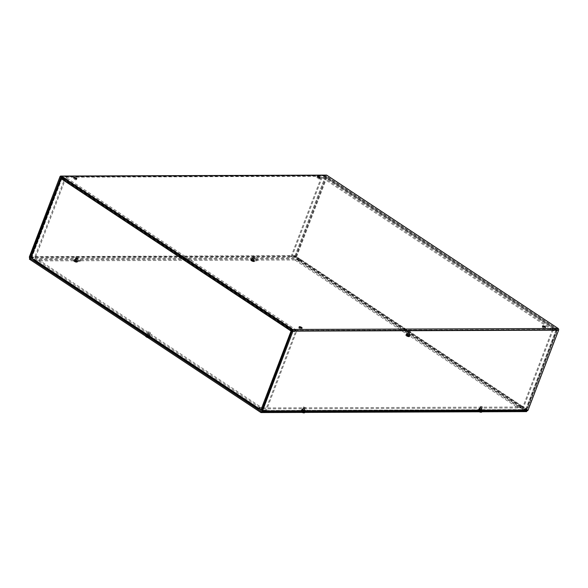 <?xml version="1.0" encoding="UTF-8"?>
<svg xmlns="http://www.w3.org/2000/svg" width="588" height="588" viewBox="0 0 588 588"><rect width="100%" height="100%" fill="white"/><g stroke="black" fill="none" stroke-linecap="round" stroke-linejoin="round"><path stroke-width="0.44" stroke-dasharray="2.94 2.21" d="M319.519 178.95A1.595 0.47 20.9 0 0 319.923 178.796A1.595 0.47 20.9 0 0 318.6 177.789A1.595 0.47 20.9 0 0 316.939 177.657A1.595 0.47 20.9 0 0 317.799 178.465A1.595 0.47 20.9 0 0 319.519 178.95M76.036 179.825A1.595 0.47 20.9 0 0 76.44 179.671A1.595 0.47 20.9 0 0 75.117 178.664A1.595 0.47 20.9 0 0 73.456 178.531A1.595 0.47 20.9 0 0 74.316 179.34A1.595 0.47 20.9 0 0 76.036 179.825M542.65 326.781A1.595 0.47 20.9 0 0 542.239 326.928A1.595 0.47 20.9 0 0 543.569 327.935A1.595 0.47 20.9 0 0 545.223 328.067A1.595 0.47 20.9 0 0 544.37 327.266A1.595 0.47 20.9 0 0 542.65 326.781M299.167 327.656A1.595 0.47 20.9 0 0 298.763 327.803A1.595 0.47 20.9 0 0 300.086 328.81A1.595 0.47 20.9 0 0 301.747 328.942A1.595 0.47 20.9 0 0 300.887 328.141A1.595 0.47 20.9 0 0 299.167 327.656M479.852 408.961L481.418 409.74L479.852 408.961M480.212 408.006L481.785 408.792L480.212 408.006M253.942 259.286L252.377 258.5L253.942 259.286M254.303 258.338L252.737 257.551L254.303 258.338M302.776 409.593L304.341 410.38L302.776 409.593M303.136 408.645L304.709 409.432L303.136 408.645M76.866 259.925L75.293 259.139L76.866 259.925M77.226 258.97L75.661 258.191L77.226 258.97M34.229 259.969L299.843 259.014L299.483 259.969L295.499 257.331A1.242 0.941 89.8 0 1 295.08 255.662L325.576 175.79A1.242 0.941 89.8 0 1 326.421 175.106M299.843 259.014L295.801 256.14L326.421 176.172L557.814 329.456L292.199 330.412M34.802 260.918L299.483 259.969M527.26 410.733A1.242 0.941 89.8 0 1 526.833 410.593L522.85 407.962L257.235 408.91M257.595 407.962L523.217 407.006L527.26 409.667L557.814 329.456M523.217 407.006L522.85 407.962M149.337 334.396L147.772 333.609L149.337 334.396M148.977 335.344L147.412 334.565L148.977 335.344M257.029 407.484A1.242 0.72 123.5 0 0 257 407.565L257.75 407.403L257.059 407.403L257.75 407.403L35.581 260.205L34.839 260.366M257.39 408.506A1.242 0.72 123.5 0 0 257.441 408.513L261.241 408.498L39.08 261.307L35.273 261.322L257.441 408.513M35.64 260.366L257.801 407.558L261.609 407.543L39.44 260.352L35.581 260.212M39.44 260.352L39.08 261.307M261.609 407.543L261.241 408.498M31.664 257.809L61.828 178.715L65.635 178.701L35.464 257.72L31.612 257.75L35.523 260.366M257.691 407.565L261.785 410.196L291.957 331.184M291.942 331.492L296.484 331.647L266.313 410.659L261.756 410.534L527.377 409.564M292.06 331.184L295.757 331.169L265.585 410.181L261.785 410.196M265.585 410.181L266.313 410.659M292.038 331.235L292.677 331.661L262.505 410.674M295.757 331.169L296.484 331.647M61.909 177.833L66.253 177.642L296.036 329.883L291.729 330.096M61.167 178.737L65.893 178.59L295.676 330.831L296.036 329.883M292.185 330.846L295.676 330.831M292.067 330.324L292.236 329.897L62.446 177.657L62.085 178.605L291.868 330.846M65.893 178.59L66.253 177.642M30.62 257.368L34.736 257.235L64.908 178.223L61.468 178.237M261.55 410.115L291.744 331.037L61.35 178.399M65.635 178.701L64.908 178.223M35.464 257.72L34.736 257.235M408.101 332.587L409.667 333.367L408.101 332.587M407.741 333.536L409.307 334.322L407.741 333.536M300.505 259.257A1.242 0.72 -56.5 0 1 299.277 260.374L295.47 260.381L517.638 407.58L521.446 407.565A1.242 0.72 123.5 0 0 522.673 406.448L300.505 259.257L299.814 259.257L300.505 259.257L299.814 259.264L521.982 406.455L522.673 406.448L526.826 409.615L522.703 409.74L552.874 330.728L556.682 330.713L556.233 328.949L552.433 328.964L322.643 176.723L326.7 176.775L556.513 329.03L326.45 176.709L326.781 177.782L321.305 177.304L291.134 256.317L294.933 256.302L300.446 259.418M521.806 406.609L299.637 259.418L295.837 259.433L517.999 406.624L522.614 406.609M517.999 406.624L517.638 407.58M295.837 259.433L295.47 260.381M521.982 406.455L522.673 406.448M525.782 409.167L555.976 330.089L552.154 330.25L521.982 409.263L525.834 409.233L521.923 406.609M299.755 259.418L295.661 256.78L325.833 177.767L322.026 177.782L291.854 256.794L295.661 256.78M291.854 256.794L291.134 256.317M555.976 330.089L556.682 330.713L556.667 330.089L555.976 330.089L325.105 177.289L294.933 256.302M295.896 256.86L326.09 177.657L326.781 177.782L556.667 330.089L526.473 409.167M322.026 177.782L321.305 177.304M322.283 177.672L326.09 177.657L555.873 329.897L552.066 329.912L322.283 177.672L322.643 176.723M326.09 177.657L326.45 176.709M555.873 329.897L556.233 328.949M552.066 329.912L552.433 328.964M552.154 330.25L552.874 330.728M521.982 409.263L522.703 409.74M149.521 335.704A1.771 0.522 -159.1 0 1 147.61 335.167A1.771 0.522 -159.1 0 1 146.662 334.278A1.771 0.522 -159.1 0 1 148.499 334.418A1.771 0.522 -159.1 0 1 149.969 335.542A1.771 0.522 -159.1 0 1 149.521 335.704M149.161 336.659A1.771 0.522 20.9 0 0 149.609 336.49A1.771 0.522 20.9 0 0 148.139 335.373A1.771 0.522 20.9 0 0 146.302 335.226A1.771 0.522 20.9 0 0 147.25 336.115A1.771 0.522 20.9 0 0 149.161 336.659M409.601 334.77A1.771 0.522 -159.1 0 1 407.697 334.234A1.771 0.522 -159.1 0 1 406.742 333.345A1.771 0.522 -159.1 0 1 408.587 333.484A1.771 0.522 -159.1 0 1 410.056 334.609A1.771 0.522 -159.1 0 1 409.601 334.77M409.241 335.726A1.771 0.522 20.9 0 0 409.689 335.557A1.771 0.522 20.9 0 0 408.219 334.44A1.771 0.522 20.9 0 0 406.381 334.293A1.771 0.522 20.9 0 0 407.33 335.182A1.771 0.522 20.9 0 0 409.241 335.726M479.088 408.623L480.425 408.234A2.308 0.676 -159.1 0 1 482.976 408.756A2.308 0.676 -159.1 0 1 484.497 410.049A2.308 0.676 -159.1 0 1 483.432 410.226L480.94 409.851A1.419 0.419 -159.1 0 1 479.543 409.358A1.419 0.419 -159.1 0 1 478.948 408.733A1.419 0.419 -159.1 0 1 479.088 408.623L478.728 409.571A1.419 0.419 20.9 0 0 478.581 409.682A1.419 0.419 20.9 0 0 479.176 410.306A1.419 0.419 20.9 0 0 480.58 410.806L483.071 411.181A2.308 0.676 20.9 0 0 484.137 411.005A2.308 0.676 20.9 0 0 482.616 409.711A2.308 0.676 20.9 0 0 480.058 409.182L478.728 409.571M252.34 258.397L253.678 258.007A2.308 0.676 -159.1 0 1 256.228 258.529A2.308 0.676 -159.1 0 1 257.75 259.822A2.308 0.676 -159.1 0 1 256.684 259.999L254.192 259.624A1.419 0.419 -159.1 0 1 252.796 259.132A1.419 0.419 -159.1 0 1 252.193 258.5A1.419 0.419 -159.1 0 1 252.34 258.397L251.973 259.345A1.419 0.419 20.9 0 0 251.833 259.455A1.419 0.419 20.9 0 0 252.428 260.08A1.419 0.419 20.9 0 0 253.832 260.572L256.324 260.954A2.308 0.676 20.9 0 0 257.39 260.778A2.308 0.676 20.9 0 0 255.868 259.477A2.308 0.676 20.9 0 0 253.31 258.955L251.973 259.345M302.011 409.263L303.349 408.873A2.308 0.676 -159.1 0 1 305.9 409.395A2.308 0.676 -159.1 0 1 307.421 410.689A2.308 0.676 -159.1 0 1 306.355 410.865L303.864 410.49A1.419 0.419 -159.1 0 1 302.467 409.99A1.419 0.419 -159.1 0 1 301.864 409.366A1.419 0.419 -159.1 0 1 302.011 409.263L301.644 410.211A1.419 0.419 20.9 0 0 301.504 410.314A1.419 0.419 20.9 0 0 302.1 410.946A1.419 0.419 20.9 0 0 303.504 411.438L305.995 411.813A2.308 0.676 20.9 0 0 307.061 411.637A2.308 0.676 20.9 0 0 305.539 410.343A2.308 0.676 20.9 0 0 302.982 409.821L301.644 410.211M75.264 259.029L76.594 258.639A2.308 0.676 -159.1 0 1 79.152 259.168A2.308 0.676 -159.1 0 1 80.674 260.462A2.308 0.676 -159.1 0 1 79.608 260.638L77.116 260.256A1.419 0.419 -159.1 0 1 75.712 259.764A1.419 0.419 -159.1 0 1 75.117 259.139A1.419 0.419 -159.1 0 1 75.264 259.029L74.897 259.984A1.419 0.419 20.9 0 0 74.757 260.087A1.419 0.419 20.9 0 0 75.352 260.719A1.419 0.419 20.9 0 0 76.756 261.212L79.248 261.587A2.308 0.676 20.9 0 0 80.306 261.41A2.308 0.676 20.9 0 0 78.792 260.116A2.308 0.676 20.9 0 0 76.234 259.595L74.897 259.984M29.782 258.206L295.382 257.25L295.014 258.206L29.4 259.154M295.382 257.25L526.929 410.733M526.951 410.674L261.366 411.629M526.591 411.629L295.014 258.206M74.536 260.491L75.69 260.433L75.205 261.168L75.712 261.829A5.505 5.072 -174 0 0 76.536 261.998L76.763 261.293L77.572 261.572L77.344 262.035A2.021 0.595 20.9 0 0 75.536 260.837A2.021 0.595 20.9 0 0 73.588 260.682L73.728 260.19L74.536 260.491L74.294 261.116L74.852 260.631L73.706 260.359L73.566 260.851A5.505 5.233 -178 0 0 74.147 261.278A5.505 5.108 160.6 0 0 74.213 261.315L74.514 260.631M74.294 261.116L74.235 261.175A5.505 5.211 47.5 0 1 74.213 261.153L74.478 260.469M74.213 261.153A5.505 5.255 12.7 0 1 73.588 260.682M75.051 260.462L74.279 261.263M74.147 261.278L74.404 260.602M74.235 261.175A5.505 5.094 -164.5 0 0 74.97 261.564L75.132 261.572A5.505 0.661 114 0 1 75.205 261.168A1.33 0.39 -159.1 0 1 75.668 261.337L75.617 260.484M75.881 260.58L76.513 262.145A5.505 5.211 -132.5 0 0 76.543 262.145A5.505 5.255 -167.3 0 0 77.322 262.197L77.55 261.733L76.153 260.763L74.948 261.704A5.505 5.351 -4.7 0 1 74.213 261.315M76.513 262.145A5.505 5.373 11.2 0 1 75.698 261.969L75.529 261.961A5.505 0.382 -75.6 0 0 75.558 262.108L75.823 261.006M75.698 261.969L76.153 260.763L75.698 261.969M73.566 260.851A2.021 0.595 20.9 0 0 74.11 261.425A2.021 0.595 20.9 0 0 75.374 262.042A2.021 0.595 20.9 0 0 76.469 262.329A2.021 0.595 20.9 0 0 77.322 262.197M77.344 262.035A5.505 5.233 2 0 1 76.616 261.998A5.505 5.108 -19.4 0 1 76.536 261.998M75.404 260.425L75.132 261.579M75.756 261.065A2.117 0.625 20.9 0 0 77.814 261.204A2.117 0.625 20.9 0 0 76.065 259.852A2.117 0.625 20.9 0 0 73.853 259.698A2.117 0.625 20.9 0 0 75.756 261.065M76.616 261.998L76.874 261.322M76.528 261.932L76.763 261.293M76.543 262.145L76.8 261.462M76.83 258.059L77.881 258.11L75.867 257.338L76.83 258.059M77.256 256.897L76.462 256.302L78.138 256.941L77.256 256.897M75.793 260.756L76.852 260.822L74.83 260.05L75.793 260.756M75.565 261.726L75.903 260.513L75.712 261.829M75.558 260.91L75.036 260.543M302.555 410.968L304.077 411.372L302.063 410.6L302.408 411.13L301.938 411.651L302.188 410.946L303.195 411.085L303.629 412.298A5.505 3.447 -61.6 0 1 302.982 412.416L302.982 412.497A5.505 4.123 -98.2 0 0 303.599 412.754L303.834 412.041L304.444 412.431M303.327 411.225L303.629 412.298A1.33 0.39 -159.1 0 0 303.29 412.07A5.505 2.896 128.2 0 1 302.666 412.21L302.445 412.137A5.505 3.925 -95.4 0 1 301.938 411.651A5.505 3.418 96.8 0 1 301.923 411.637A5.505 4.101 90.8 0 1 301.504 411.085L301.659 410.586L302.188 410.946M301.673 411.607L302.188 411.13L301.291 410.593L301.144 411.093A5.505 4.285 -91.5 0 0 301.556 411.6A5.505 4.682 -98.9 0 0 301.607 411.651L301.909 410.975M301.556 411.6L301.813 410.924M301.659 410.586A2.065 0.61 20.9 0 0 301.291 410.593M304.084 412.431L302.827 411.196L301.6 412.078A5.505 3.168 130 0 0 302.151 412.21L302.144 412.137A5.505 4.41 95.9 0 1 301.607 411.651M303.518 411.357L303.276 412.754A5.505 4.204 98 0 1 302.688 412.497L302.46 412.423A5.505 3.183 -63 0 1 301.931 412.306L302.577 411.357M303.276 412.754A5.505 3.418 -83.2 0 0 303.29 412.761A5.505 4.101 -89.2 0 0 303.871 412.894M301.144 411.093A2.021 0.595 20.9 0 0 300.799 411.284A2.021 0.595 20.9 0 0 301.343 411.975A2.021 0.595 20.9 0 0 301.372 411.997A2.021 0.595 20.9 0 0 302.203 412.431M304.569 412.725A2.021 0.595 20.9 0 0 303.629 411.762A2.021 0.595 20.9 0 0 301.504 411.085M302.438 410.961L303.334 411.181L302.982 412.497L303.357 411.321M301.695 410.99A2.117 0.625 20.9 0 0 303.724 411.835A2.117 0.625 20.9 0 0 305.047 411.754A2.117 0.625 20.9 0 0 303.298 410.402A2.117 0.625 20.9 0 0 301.085 410.24A2.117 0.625 20.9 0 0 301.695 410.99M303.665 412.776L303.923 412.1M303.592 412.673L303.834 412.041M303.29 412.761L303.555 412.078M303.401 408.285L305.113 408.667L303.401 408.285M303.945 407.183L305.363 407.491L303.945 407.183M252.068 259.793L253.038 259.903L253.472 261.109A5.505 3.447 -61.6 0 1 252.825 261.234L252.833 261.307A5.505 4.123 -98.2 0 0 253.45 261.572L253.678 260.859L254.295 261.248L254.075 261.704A2.021 0.595 20.9 0 0 254.413 261.542A2.021 0.595 20.9 0 0 253.472 260.58A2.021 0.595 20.9 0 0 251.348 259.903L251.502 259.404L252.068 259.793L251.826 260.418L252.252 259.947L251.142 259.404L250.988 259.903A5.505 4.285 -91.5 0 0 251.399 260.418A5.505 4.682 -98.9 0 0 251.458 260.469L251.752 259.793M251.826 260.418L251.782 260.469A5.505 3.418 96.8 0 1 251.767 260.455L252.031 259.764M251.767 260.455A5.505 4.101 90.8 0 1 251.348 259.903M252.399 259.786L253.928 260.183L251.907 259.411L252.215 259.8L251.517 260.418M251.399 260.418L251.664 259.742M251.782 260.469A5.505 3.925 -95.4 0 0 252.289 260.954L252.509 261.028A5.505 2.896 128.2 0 0 253.134 260.888A1.33 0.39 -159.1 0 1 253.472 261.109L253.171 260.043M253.369 260.168L253.119 261.572A5.505 3.418 -83.2 0 0 253.141 261.579A5.505 4.101 -89.2 0 0 253.715 261.704L253.928 261.248L253.053 260.139L252.237 260.05L251.444 260.896A5.505 3.168 130 0 0 251.995 261.028L251.987 260.954A5.505 4.41 95.9 0 1 251.458 260.469M253.399 260.888L253.141 261.579A5.505 4.204 98 0 1 252.531 261.315L252.311 261.234A5.505 3.183 -63 0 1 251.782 261.116L252.428 260.175M250.988 259.903A2.021 0.595 20.9 0 0 250.642 260.102A2.021 0.595 20.9 0 0 251.186 260.785A2.021 0.595 20.9 0 0 251.223 260.807A2.021 0.595 20.9 0 0 253.546 261.689A2.021 0.595 20.9 0 0 253.715 261.704M254.075 261.704A5.505 4.285 88.5 0 1 253.516 261.587A5.505 4.682 81.1 0 1 253.45 261.572M253.2 260.006L252.825 261.234L253.207 260.139M251.539 259.808A2.117 0.625 20.9 0 0 253.575 260.653A2.117 0.625 20.9 0 0 254.891 260.572A2.117 0.625 20.9 0 0 253.141 259.22A2.117 0.625 20.9 0 0 250.936 259.058A2.117 0.625 20.9 0 0 251.539 259.808M253.928 261.248A2.065 0.61 20.9 0 0 254.295 261.248M253.516 261.587L253.773 260.91M253.435 261.491L253.678 260.859M253.244 257.103L254.957 257.485L253.244 257.103M253.788 256L255.214 256.302L253.788 256M479.632 410.328L479.014 411.019L479.264 410.314L480.271 410.453L480.705 411.659A5.505 3.447 -61.6 0 1 480.058 411.784L480.058 411.857A5.505 4.123 -98.2 0 0 480.675 412.122L480.91 411.409L481.521 411.798M480.403 410.593L480.705 411.659A1.33 0.39 -159.1 0 0 480.367 411.438A5.505 2.896 128.2 0 1 479.742 411.578L479.521 411.497A5.505 3.925 -95.4 0 1 479.014 411.019A5.505 3.418 96.8 0 1 479 410.997A5.505 4.101 90.8 0 1 478.581 410.453L478.735 409.954L479.264 410.314M478.735 410.975L479.264 410.498L478.375 409.954L478.22 410.453A5.505 4.285 -91.5 0 0 478.632 410.968A5.505 4.682 -98.9 0 0 478.691 411.012L478.985 410.343M478.632 410.968L478.889 410.292M481.16 411.798L479.904 410.556L478.676 411.446A5.505 3.168 130 0 0 479.227 411.578L479.22 411.497A5.505 4.41 95.9 0 1 478.691 411.012M480.594 410.718L480.352 412.122A5.505 3.418 -83.2 0 0 480.367 412.129A5.505 4.204 98 0 1 479.764 411.857L479.536 411.784A5.505 3.183 -63 0 1 479.007 411.666L479.654 410.725M480.631 411.438L480.367 412.129A5.505 4.101 -89.2 0 0 480.947 412.254M478.22 410.453A2.021 0.595 20.9 0 0 477.875 410.652A2.021 0.595 20.9 0 0 478.419 411.335A2.021 0.595 20.9 0 0 478.456 411.357A2.021 0.595 20.9 0 0 479.279 411.798M481.645 412.092A2.021 0.595 20.9 0 0 480.705 411.13A2.021 0.595 20.9 0 0 478.581 410.453M480.425 410.556L480.058 411.857L480.44 410.689M478.772 410.35A2.117 0.625 20.9 0 0 480.8 411.196A2.117 0.625 20.9 0 0 482.123 411.122A2.117 0.625 20.9 0 0 480.374 409.762A2.117 0.625 20.9 0 0 478.162 409.608A2.117 0.625 20.9 0 0 478.772 410.35M480.749 412.137L481.006 411.46M480.668 412.056L480.91 411.409M480.477 407.653L482.189 408.035L480.477 407.653M481.021 406.543L482.447 406.852L481.021 406.543M479.448 410.35L481.16 410.733L479.448 410.35M147.103 335.851L148.073 335.961L148.507 337.174A5.505 3.447 -61.6 0 1 147.86 337.291L147.867 337.372A5.505 4.123 -98.2 0 0 148.485 337.63L148.713 336.917L149.33 337.306L149.109 337.762A2.021 0.595 20.9 0 0 149.448 337.6A2.021 0.595 20.9 0 0 148.507 336.637A2.021 0.595 20.9 0 0 146.383 335.961L146.537 335.461L147.103 335.851L146.86 336.476L147.287 336.005L146.177 335.461L146.03 335.969A5.505 4.285 -91.5 0 0 146.441 336.476A5.505 4.682 -98.9 0 0 146.493 336.527L146.794 335.851M146.86 336.476L147.066 335.821M148.213 336.101L148.507 337.174A1.33 0.39 -159.1 0 0 148.176 336.946A5.505 2.896 128.2 0 1 147.544 337.086L147.323 337.012A5.505 3.925 -95.4 0 1 146.816 336.527A5.505 3.418 96.8 0 1 146.802 336.512A5.505 4.101 90.8 0 1 146.383 335.961M147.434 335.844L148.962 336.24L146.949 335.476L147.25 335.858L146.552 336.483M146.441 336.476L146.699 335.799M148.404 336.233L148.154 337.63A5.505 3.418 -83.2 0 0 148.176 337.637A5.505 4.101 -89.2 0 0 148.749 337.769L148.97 337.306L148.088 336.196L147.272 336.108L146.478 336.953A5.505 3.168 130 0 0 147.029 337.086L147.022 337.012A5.505 4.41 95.9 0 1 146.493 336.527M148.154 337.63A5.505 4.204 98 0 1 147.566 337.372L147.345 337.291A5.505 3.183 -63 0 1 146.816 337.174L147.463 336.233M147.72 337.549A2.021 0.595 20.9 0 0 148.58 337.747A2.021 0.595 20.9 0 0 148.749 337.769M149.109 337.762A5.505 4.285 88.5 0 1 148.551 337.652A5.505 4.682 81.1 0 1 148.485 337.63M148.235 336.071L147.86 337.291L148.242 336.196M146.581 335.866A2.117 0.625 20.9 0 0 148.61 336.711A2.117 0.625 20.9 0 0 149.925 336.63A2.117 0.625 20.9 0 0 148.176 335.278A2.117 0.625 20.9 0 0 145.971 335.116A2.117 0.625 20.9 0 0 146.581 335.866M148.551 337.652L148.808 336.975M148.477 337.563L148.713 336.917M148.176 337.637L148.441 336.946M148.286 333.161L149.999 333.528L148.286 333.161M148.823 332.058L150.249 332.367L148.823 332.058M407.183 334.917L408.16 335.028L408.594 336.24A5.505 3.447 -61.6 0 1 407.94 336.358L407.947 336.432A5.505 4.123 -98.2 0 0 408.564 336.696L408.792 335.983L409.41 336.373L409.197 336.828A2.021 0.595 20.9 0 0 409.535 336.667A2.021 0.595 20.9 0 0 408.594 335.704A2.021 0.595 20.9 0 0 406.47 335.028L406.617 334.528L407.183 334.917L406.947 335.542L407.374 335.072L406.257 334.528L406.11 335.028A5.505 4.285 -91.5 0 0 406.521 335.542A5.505 4.682 -98.9 0 0 406.573 335.594L406.874 334.917M406.947 335.542L406.903 335.594A5.505 3.418 96.8 0 1 406.889 335.579L407.153 334.888M406.889 335.579A5.505 4.101 90.8 0 1 406.47 335.028M407.521 334.91L406.631 335.55M406.521 335.542L406.778 334.866M406.903 335.594A5.505 3.925 -95.4 0 0 407.41 336.079L407.631 336.152A5.505 2.896 128.2 0 0 408.256 336.013A1.33 0.39 -159.1 0 1 408.594 336.24L408.293 335.167M408.484 335.292L408.241 336.696A5.505 3.418 -83.2 0 0 408.256 336.704A5.505 4.101 -89.2 0 0 408.836 336.836L409.05 336.373L408.175 335.263L407.352 335.175L406.558 336.02A5.505 3.168 130 0 0 407.109 336.152L407.109 336.079A5.505 4.41 95.9 0 1 406.573 335.594M408.52 336.013L408.256 336.704A5.505 4.204 98 0 1 407.646 336.439L407.425 336.358A5.505 3.183 -63 0 1 406.896 336.24L407.543 335.3M406.11 335.028A2.021 0.595 20.9 0 0 405.757 335.226A2.021 0.595 20.9 0 0 406.308 335.917A2.021 0.595 20.9 0 0 406.337 335.939A2.021 0.595 20.9 0 0 408.667 336.814A2.021 0.595 20.9 0 0 408.836 336.836M409.197 336.828A5.505 4.285 88.5 0 1 408.631 336.718A5.505 4.682 81.1 0 1 408.564 336.696M408.315 335.131L407.94 336.358L408.322 335.263M406.661 334.932A2.117 0.625 20.9 0 0 408.689 335.777A2.117 0.625 20.9 0 0 410.005 335.697A2.117 0.625 20.9 0 0 408.256 334.344A2.117 0.625 20.9 0 0 406.051 334.182A2.117 0.625 20.9 0 0 406.661 334.932M408.631 336.718L408.888 336.042M408.557 336.63L408.792 335.983M408.366 332.227L410.079 332.595L408.366 332.227M408.903 331.125L410.328 331.434L408.903 331.125M407.337 334.925L409.042 335.307L407.337 334.925M29.885 258.286L295.499 257.331M295.08 255.662L29.466 256.618M295.86 256.383L30.627 257.331M30.723 257.096L295.801 256.14M526.833 410.593L261.219 411.549M261.704 410.6L527.193 409.645M292.258 330.647L557.88 329.699M326.303 176.268L60.983 177.223M59.961 176.745L325.576 175.79M60.865 177.142L326.487 176.194M30.936 257.25L61.108 178.237M61.828 178.715L31.656 257.728M299.277 260.374L521.446 407.565M296.587 256.86L326.781 177.782M526.51 409.726L556.682 330.713M555.954 330.236L525.782 409.248M480.058 409.182L480.425 408.234M483.071 411.181L483.432 410.226M480.58 410.806L480.94 409.851M253.31 258.955L253.678 258.007M256.324 260.954L256.684 259.999M253.832 260.572L254.192 259.624M302.982 409.821L303.349 408.873M305.995 411.813L306.355 410.865M303.504 411.438L303.864 410.49M76.234 259.595L76.594 258.639M79.248 261.587L79.608 260.638M76.756 261.212L77.116 260.256M75.558 262.108A1.33 0.39 -159.1 0 1 75.095 261.947M76.506 262.064L76.741 261.432M75.124 261.866L75.573 262.027M74.948 261.704L75.396 260.491M75.095 261.807L75.654 260.675M301.982 411.607L302.217 410.975M302.445 412.137L302.813 410.961M303.283 412.673L303.518 412.048M302.666 412.21L303.195 411.085M302.688 412.497L303.21 411.321M302.46 412.423L302.827 411.196M252.289 260.954L252.656 259.778M253.127 261.491L253.369 260.859M252.509 261.028L253.038 259.903M252.531 261.315L253.053 260.139M252.311 261.234L252.678 260.014M479.058 410.968L479.301 410.343M479.521 411.497L479.889 410.321M480.359 412.034L480.602 411.409M479.742 411.578L480.271 410.453M479.764 411.857L480.286 410.689M479.536 411.784L479.904 410.556M147.323 337.012L147.698 335.836M148.161 337.549L148.404 336.917M147.544 337.086L148.073 335.961M147.566 337.372L148.088 336.196M147.345 337.291L147.713 336.071M407.41 336.079L407.778 334.903M408.248 336.615L408.484 335.983M407.631 336.152L408.16 335.028M407.646 336.439L408.175 335.263M407.425 336.358L407.793 335.138M319.923 178.796L320.284 177.848M316.939 177.657L317.299 176.709M73.823 177.583L73.456 178.531M76.808 178.723L76.44 179.671M542.606 325.98L542.239 326.928M545.59 327.119L545.223 328.067M301.747 328.942L302.107 327.994M298.763 327.803L299.123 326.854M479.97 408.101L479.602 409.05M481.785 408.792L481.418 409.74M254.185 259.198L254.553 258.242M252.377 258.5L252.737 257.551M304.341 410.38L304.709 409.432M302.526 409.689L302.894 408.733M75.661 258.191L75.293 259.139M77.476 258.882L77.109 259.83M261.638 410.615L527.26 409.667M326.421 176.172L60.807 177.128M149.227 335.256L149.587 334.3M147.412 334.565L147.772 333.609M35.596 260.359L257.764 407.55M61.791 178.708L31.612 257.75M409.307 334.322L409.667 333.367M407.491 333.624L407.851 332.676M326.112 177.664L555.925 329.919M557.005 330.574L526.826 409.615M556.013 330.191L525.834 409.233M149.609 336.49L149.969 335.542M146.302 335.226L146.662 334.278M409.689 335.557L410.056 334.609M406.381 334.293L406.742 333.345M484.137 411.005L484.497 410.049M478.581 409.682L478.948 408.733M257.39 260.778L257.75 259.822M251.833 259.455L252.193 258.5M307.061 411.637L307.421 410.689M301.504 410.314L301.864 409.366M80.306 261.41L80.674 260.462M74.757 260.087L75.117 259.139M74.11 261.425A5.505 5.505 0 0 0 76.469 262.329M77.565 261.711L77.814 261.204M73.706 260.241L73.853 259.698M76.462 256.302L75.867 257.338M78.138 256.941L77.881 258.11M76.852 260.822L77.881 258.125M74.83 260.05L75.859 257.353M75.661 261.344L75.205 261.182M75.536 261.961L75.874 260.734M76.043 260.572L75.617 260.403M301.343 411.975A5.505 5.505 0 0 0 302.166 412.431M304.716 412.423L305.047 411.754M300.799 411.284L301.085 410.24M303.695 406.852L303.099 407.888M305.363 407.491L304.077 411.372M302.063 410.6L303.092 407.903M302.93 412.438L303.29 411.152M302.188 412.203L302.776 411.005M251.186 260.785A5.505 5.505 0 0 0 253.546 261.689M254.413 261.542L254.891 260.572M250.642 260.102L250.936 259.058M253.538 255.662L251.907 259.411M255.214 256.302L253.928 260.183M252.781 261.256L253.141 259.969M252.039 261.021L252.627 259.822M253.178 259.992L252.281 259.778M478.419 411.335A5.505 5.505 0 0 0 479.242 411.798M481.793 411.791L482.123 411.122M477.875 410.652L478.162 409.608M480.771 406.212L479.139 409.961M482.447 406.852L481.16 410.733M480.006 411.806L480.374 410.512M479.264 411.563L479.859 410.365M480.411 410.542L479.514 410.328M147.757 337.571A5.505 5.505 0 0 0 148.58 337.747M149.448 337.6L149.925 336.63M145.677 336.16L145.971 335.116M148.573 331.728L146.949 335.476M150.249 332.367L149.999 333.528M148.962 336.24L149.991 333.543M147.816 337.314L148.176 336.027M147.073 337.078L147.661 335.88M148.22 336.049L147.316 335.836M406.308 335.917A5.505 5.505 0 0 0 408.667 336.814M409.535 336.667L410.005 335.697M405.757 335.226L406.051 334.182M408.653 330.787L408.065 331.83M410.328 331.434L410.079 332.595M409.042 335.307L410.071 332.61M407.028 334.543L408.057 331.845M407.896 336.38L408.256 335.094M407.153 336.145L407.741 334.947M408.3 335.116L407.403 334.903"/><path stroke-width="0.88" d="M319.879 177.995A1.595 0.47 -159.1 0 1 318.159 177.51A1.595 0.47 -159.1 0 1 317.299 176.709A1.595 0.47 -159.1 0 1 318.961 176.841A1.595 0.47 -159.1 0 1 320.284 177.848A1.595 0.47 -159.1 0 1 319.879 177.995M76.396 178.87A1.595 0.47 -159.1 0 1 74.676 178.384A1.595 0.47 -159.1 0 1 73.823 177.583A1.595 0.47 -159.1 0 1 75.484 177.716A1.595 0.47 -159.1 0 1 76.808 178.723A1.595 0.47 -159.1 0 1 76.396 178.87M543.011 325.833A1.595 0.47 -159.1 0 1 544.731 326.318A1.595 0.47 -159.1 0 1 545.59 327.119A1.595 0.47 -159.1 0 1 543.929 326.987A1.595 0.47 -159.1 0 1 542.606 325.98A1.595 0.47 -159.1 0 1 543.011 325.833M299.527 326.7A1.595 0.47 -159.1 0 1 301.254 327.193A1.595 0.47 -159.1 0 1 302.107 327.994A1.595 0.47 -159.1 0 1 300.446 327.861A1.595 0.47 -159.1 0 1 299.123 326.854A1.595 0.47 -159.1 0 1 299.527 326.7M33.861 260.925L34.229 259.969L30.186 257.096L60.865 177.142L292.199 330.412L261.763 410.52L257.595 407.962L257.235 408.91L261.219 411.549A1.242 0.941 -90.2 0 0 262.483 410.997L292.986 331.132A1.242 0.941 -90.2 0 0 292.567 329.464L61.233 176.194A1.242 0.941 -90.2 0 0 59.961 176.745L29.466 256.618A1.242 0.941 -90.2 0 0 29.885 258.286L33.861 260.925L34.802 260.918M60.799 176.062L326.421 175.106A1.242 0.941 89.8 0 1 326.847 175.239L558.181 328.508A1.242 0.941 89.8 0 1 558.6 330.177L528.097 410.049A1.242 0.941 89.8 0 1 527.26 410.733L261.645 411.681M35.273 261.322A1.242 0.72 -56.5 0 1 35.008 261.248A1.242 0.72 -56.5 0 1 34.89 260.212L257.059 407.403A1.242 0.72 123.5 0 0 257.029 407.484M257.059 407.403L257 407.565A1.242 0.72 123.5 0 0 257.176 408.44A1.242 0.72 123.5 0 0 257.39 408.506M34.89 260.212L30.62 257.368L60.799 178.333M261.756 410.534L257 407.565M292.06 331.184L291.053 331.044L291.942 331.492M61.468 178.237L62.446 177.657M292.236 329.897L291.053 331.044L61.167 178.737L30.973 257.816M291.744 331.037L292.185 330.846M291.868 330.846L292.067 330.324M261.366 411.629L29.76 258.206L29.4 259.154L260.976 412.578L526.591 411.629L526.929 410.733M261.337 411.629L260.976 412.578M302.203 412.431A2.021 0.595 20.9 0 0 303.702 412.872A2.021 0.595 20.9 0 0 303.871 412.894L304.084 412.431A2.065 0.61 20.9 0 0 304.444 412.431L304.231 412.886A2.021 0.595 20.9 0 0 304.569 412.725L304.716 412.423M479.279 411.798A2.021 0.595 20.9 0 0 480.778 412.239A2.021 0.595 20.9 0 0 480.947 412.254L481.16 411.798A2.065 0.61 20.9 0 0 481.521 411.798L481.307 412.254A2.021 0.595 20.9 0 0 481.645 412.092L481.793 411.791M145.67 336.189A2.021 0.595 20.9 0 0 146.221 336.851A2.021 0.595 20.9 0 0 146.258 336.873A2.021 0.595 20.9 0 0 147.72 337.549M30.627 257.331L30.245 257.331M30.186 257.096L30.723 257.096M262.483 410.997L528.097 410.049M326.847 175.239L61.233 176.194M558.6 330.177L292.986 331.132M292.567 329.464L558.181 328.508M260.859 410.123L291.053 331.044M35.008 261.248L257.176 408.44M302.166 412.431A5.505 5.505 0 0 0 303.702 412.872M479.242 411.798A5.505 5.505 0 0 0 480.778 412.239M146.221 336.851A5.505 5.505 0 0 0 147.757 337.571"/></g></svg>
